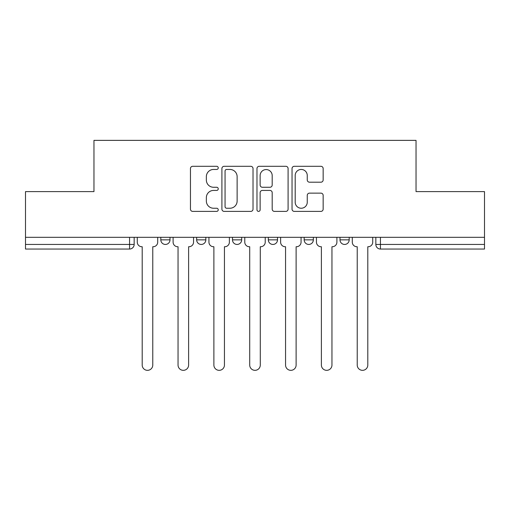 <?xml version="1.0" encoding="UTF-8"?>
<svg xmlns="http://www.w3.org/2000/svg" width="510" height="510" viewBox="0 0 510 510"><rect width="100%" height="100%" fill="white"/><g stroke="black" fill="none" stroke-linecap="round" stroke-linejoin="round"><path stroke-width="0.76" d="M218.242 167.879A1.581 1.581 0 0 0 216.667 166.298L192.71 166.298A2.257 2.257 0 0 0 190.453 168.555L190.453 209.145A2.257 2.257 0 0 0 192.71 211.395L216.667 211.395A1.581 1.581 0 0 0 218.242 209.82A1.581 1.581 0 0 0 216.667 208.239L213.562 208.239A7.216 7.216 0 0 1 206.352 201.023L206.352 197.644A7.216 7.216 0 0 1 213.562 190.428L216.667 190.428A1.581 1.581 0 0 0 218.242 188.847A1.581 1.581 0 0 0 216.667 187.266L213.562 187.266A7.216 7.216 0 0 1 206.352 180.055L206.352 176.67A7.216 7.216 0 0 1 213.562 169.454L216.667 169.454A1.581 1.581 0 0 0 218.242 167.879M304.164 239.847L304.164 237.322L304.164 239.847A4.596 4.596 0 0 0 308.754 244.443A4.596 4.596 0 0 1 304.164 239.847L313.35 239.847A4.596 4.596 0 0 1 308.754 244.443M232.483 237.322L232.483 239.847L241.676 239.847A4.596 4.596 0 0 1 237.08 244.443A4.596 4.596 0 0 1 232.483 239.847L232.483 237.322M196.65 239.847L196.65 237.322L196.65 239.847A4.596 4.596 0 0 0 201.246 244.443A4.596 4.596 0 0 1 196.65 239.847L205.836 239.847A4.596 4.596 0 0 1 201.246 244.443A4.596 4.596 0 0 0 205.836 239.847A4.596 4.596 0 0 1 201.246 244.443M160.809 239.847L160.809 237.322L160.809 239.847A4.596 4.596 0 0 0 165.406 244.443A4.596 4.596 0 0 1 160.809 239.847L170.002 239.847A4.596 4.596 0 0 1 165.406 244.443A4.596 4.596 0 0 0 170.002 239.847A4.596 4.596 0 0 1 165.406 244.443M320.898 182.197A2.257 2.257 0 0 0 323.155 179.941L323.155 168.555A2.257 2.257 0 0 0 320.898 166.298L294.295 166.298A2.257 2.257 0 0 0 292.039 168.555L292.039 209.145A2.257 2.257 0 0 0 294.295 211.395L320.898 211.395A2.257 2.257 0 0 0 323.155 209.145L323.155 195.387A2.257 2.257 0 0 0 320.898 193.131L309.513 193.131A2.257 2.257 0 0 0 307.256 195.387L307.256 202.209A6.031 6.031 0 0 1 301.225 208.239A6.031 6.031 0 0 1 295.194 202.209L295.194 175.485A6.031 6.031 0 0 1 301.225 169.454A6.031 6.031 0 0 1 307.256 175.485L307.256 179.941A2.257 2.257 0 0 0 309.513 182.197L320.898 182.197M25.5 237.322L25.5 191.607L93.961 191.607L93.961 140.371L416.039 140.371L416.039 191.607L484.5 191.607L484.5 237.322L25.5 237.322L25.5 244.443L134.162 244.443L134.162 237.322M253.024 168.555A2.257 2.257 0 0 0 250.773 166.298L224.164 166.298A2.257 2.257 0 0 0 221.907 168.555L221.907 209.145A2.257 2.257 0 0 0 224.164 211.395L250.773 211.395A2.257 2.257 0 0 0 253.024 209.145L253.024 168.555M259.227 166.298L285.836 166.298A2.257 2.257 0 0 1 288.093 168.555L288.093 209.145A2.257 2.257 0 0 1 285.836 211.395L274.45 211.395A2.257 2.257 0 0 1 272.193 209.145L272.193 192.678A2.257 2.257 0 0 0 269.937 190.428L262.382 190.428A2.257 2.257 0 0 0 260.132 192.678L260.132 209.82A1.581 1.581 0 0 1 258.551 211.395A1.581 1.581 0 0 1 256.976 209.82L256.976 168.555A2.257 2.257 0 0 1 259.227 166.298M375.838 237.322L375.838 244.443L484.5 244.443L484.5 249.039L380.434 249.039A4.596 4.596 0 0 1 375.838 244.443L375.838 237.322M484.5 237.322L484.5 244.443M134.162 244.443A4.596 4.596 0 0 1 129.565 249.039A4.596 4.596 0 0 0 134.162 244.443A4.596 4.596 0 0 1 129.565 249.039L25.5 249.039L25.5 244.443M349.191 237.322L349.191 239.847A4.596 4.596 0 0 1 344.594 244.443A4.596 4.596 0 0 1 339.998 239.847L349.191 239.847A4.596 4.596 0 0 1 344.594 244.443A4.596 4.596 0 0 0 349.191 239.847M339.998 237.322L339.998 239.847M313.35 237.322L313.35 239.847M277.516 237.322L277.516 239.847A4.596 4.596 0 0 1 272.92 244.443A4.596 4.596 0 0 1 268.324 239.847L277.516 239.847A4.596 4.596 0 0 1 272.92 244.443A4.596 4.596 0 0 0 277.516 239.847L277.516 237.322M268.324 237.322L268.324 239.847M241.676 237.322L241.676 239.847L241.676 237.322M205.836 237.322L205.836 239.847L205.836 237.322M170.002 237.322L170.002 239.847L170.002 237.322M226.644 169.454A1.581 1.581 0 0 0 225.063 171.035L225.063 206.658A1.581 1.581 0 0 0 226.644 208.239L229.914 208.239A7.216 7.216 0 0 0 237.131 201.023L237.131 176.67A7.216 7.216 0 0 0 229.914 169.454L226.644 169.454M272.193 175.599A6.031 6.031 0 0 0 266.163 169.569A6.031 6.031 0 0 0 260.132 175.599L260.132 185.015A2.257 2.257 0 0 0 262.382 187.266L269.937 187.266A2.257 2.257 0 0 0 272.193 185.015L272.193 175.599M137.266 242.142L137.266 237.322L137.266 242.142A4.596 4.596 0 0 0 141.856 246.738L142.201 246.738L142.201 365.052A5.285 5.285 0 0 0 147.486 370.336A5.285 5.285 0 0 0 152.77 365.052L152.77 246.738L153.115 246.738A4.596 4.596 0 0 0 157.711 242.142L157.711 237.322L157.711 242.142M141.856 246.738L142.201 246.738L142.201 365.052M152.77 365.052L152.77 246.738L153.115 246.738M173.1 242.142L173.1 237.322L173.1 242.142A4.596 4.596 0 0 0 177.697 246.738L178.041 246.738L178.041 365.052A5.285 5.285 0 0 0 183.326 370.336A5.285 5.285 0 0 0 188.611 365.052L188.611 246.738L188.955 246.738A4.596 4.596 0 0 0 193.545 242.142L193.545 237.322L193.545 242.142M208.941 242.142L208.941 237.322L208.941 242.142A4.596 4.596 0 0 0 213.531 246.738L213.881 246.738L213.881 365.052A5.285 5.285 0 0 0 219.16 370.336A5.285 5.285 0 0 0 224.445 365.052L224.445 246.738L224.789 246.738A4.596 4.596 0 0 0 229.385 242.142L229.385 237.322L229.385 242.142M177.697 246.738L178.041 246.738L178.041 365.052M188.611 365.052L188.611 246.738L188.955 246.738M213.531 246.738L213.881 246.738L213.881 365.052M224.445 365.052L224.445 246.738L224.789 246.738M244.774 242.142L244.774 237.322L244.774 242.142A4.596 4.596 0 0 0 249.371 246.738L249.715 246.738L249.715 365.052A5.285 5.285 0 0 0 255 370.336A5.285 5.285 0 0 0 260.285 365.052L260.285 246.738L260.629 246.738A4.596 4.596 0 0 0 265.226 242.142L265.226 237.322L265.226 242.142M280.615 242.142L280.615 237.322L280.615 242.142A4.596 4.596 0 0 0 285.211 246.738L285.555 246.738L285.555 365.052A5.285 5.285 0 0 0 290.84 370.336A5.285 5.285 0 0 0 296.119 365.052L296.119 246.738L296.469 246.738A4.596 4.596 0 0 0 301.059 242.142L301.059 237.322L301.059 242.142M316.455 242.142L316.455 237.322L316.455 242.142A4.596 4.596 0 0 0 321.045 246.738L321.389 246.738L321.389 365.052A5.285 5.285 0 0 0 326.674 370.336A5.285 5.285 0 0 0 331.959 365.052L331.959 246.738L332.303 246.738A4.596 4.596 0 0 0 336.9 242.142L336.9 237.322L336.9 242.142M249.371 246.738L249.715 246.738L249.715 365.052M260.285 365.052L260.285 246.738L260.629 246.738M285.211 246.738L285.555 246.738L285.555 365.052M296.119 365.052L296.119 246.738L296.469 246.738M321.045 246.738L321.389 246.738L321.389 365.052M331.959 365.052L331.959 246.738L332.303 246.738M352.289 242.142L352.289 237.322L352.289 242.142A4.596 4.596 0 0 0 356.885 246.738L357.229 246.738L357.229 365.052A5.285 5.285 0 0 0 362.514 370.336A5.285 5.285 0 0 0 367.799 365.052L367.799 246.738L368.143 246.738A4.596 4.596 0 0 0 372.733 242.142L372.733 237.322L372.733 242.142M356.885 246.738L357.229 246.738L357.229 365.052M367.799 365.052L367.799 246.738L368.143 246.738M129.565 237.322L129.565 249.039M380.434 237.322L380.434 249.039"/></g></svg>

